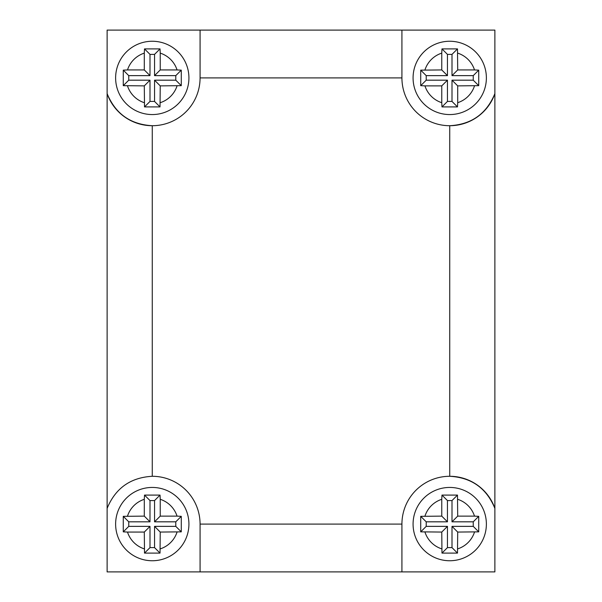 <?xml version="1.0" encoding="UTF-8"?>
<svg xmlns="http://www.w3.org/2000/svg" width="602" height="602" viewBox="0 0 602 602"><rect width="100%" height="100%" fill="white"/><g stroke="black" fill="none" stroke-linecap="round" stroke-linejoin="round"><path stroke-width="0.9" d="M115.622 77.906A36.654 36.654 0 0 1 152.268 41.252A36.654 36.654 0 0 1 188.923 77.906A36.654 36.654 0 0 1 152.268 114.561A36.654 36.654 0 0 1 115.622 77.906A36.654 36.654 0 0 1 152.268 41.252A36.654 36.654 0 0 1 188.923 77.906M128.753 75.634L149.996 75.634L149.996 54.383L154.548 54.383L154.548 75.634L175.792 75.634L175.792 80.179L154.548 80.179L154.548 101.429L149.996 101.429L149.996 80.179L128.753 80.179L128.753 75.634L123.267 70.148L123.267 85.665L144.299 85.875L144.51 106.908L160.027 106.908L160.237 85.875L181.277 85.665L181.277 70.148L177.048 69.937A26.029 26.029 0 0 0 160.237 53.126L160.027 48.897L144.51 48.897L144.299 53.126A26.029 26.029 0 0 0 127.496 69.937L144.299 69.937L144.299 53.126M123.267 70.148L127.496 69.937M154.548 500.571L149.996 500.571L144.51 495.092L160.027 495.092L154.548 500.571L154.548 521.821L175.792 521.821L175.792 526.366L154.548 526.366L160.237 532.063L181.277 531.852L181.277 516.335L177.048 516.125A26.029 26.029 0 0 0 160.237 499.314L160.237 516.125L177.048 516.125M115.622 524.094A36.654 36.654 0 0 1 152.268 487.439A36.654 36.654 0 0 1 188.923 524.094A36.654 36.654 0 0 1 152.268 560.748A36.654 36.654 0 0 1 115.622 524.094A36.654 36.654 0 0 1 152.268 487.439A36.654 36.654 0 0 1 188.923 524.094M154.548 526.366L154.548 547.617L149.996 547.617L149.996 526.366L128.753 526.366L123.267 531.852L123.267 516.335L144.299 516.125L144.299 499.314A26.029 26.029 0 0 0 127.496 516.125M144.51 495.092L144.299 499.314M160.027 495.092L160.237 499.314M447.452 54.383L441.973 48.897L441.763 53.126L441.763 69.937L447.452 75.634L447.452 54.383L452.004 54.383L452.004 75.634L473.247 75.634L478.733 70.148L478.733 85.665L457.701 85.875L457.701 102.686A26.029 26.029 0 0 0 474.504 85.875M413.077 77.906A36.654 36.654 0 0 1 449.732 41.252A36.654 36.654 0 0 1 486.378 77.906A36.654 36.654 0 0 1 449.732 114.561A36.654 36.654 0 0 1 413.077 77.906A36.654 36.654 0 0 1 449.732 41.252A36.654 36.654 0 0 1 486.378 77.906M441.763 69.937L420.723 70.148L420.723 85.665L424.952 85.875A26.029 26.029 0 0 0 441.763 102.686L441.763 85.875L424.952 85.875M441.973 48.897L457.49 48.897L457.701 69.937L474.504 69.937A26.029 26.029 0 0 0 457.701 53.126M478.733 70.148L474.504 69.937M413.077 524.094A36.654 36.654 0 0 1 449.732 487.439A36.654 36.654 0 0 1 486.378 524.094A36.654 36.654 0 0 1 449.732 560.748A36.654 36.654 0 0 1 413.077 524.094A36.654 36.654 0 0 1 449.732 487.439A36.654 36.654 0 0 1 486.378 524.094M441.763 516.125L447.452 521.821L447.452 500.571L452.004 500.571L452.004 521.821L473.247 521.821L473.247 526.366L452.004 526.366L452.004 547.617L447.452 547.617L447.452 526.366L441.763 532.063L420.723 531.852L420.723 516.335L441.763 516.125L441.763 499.314A26.029 26.029 0 0 0 424.952 516.125M447.452 500.571L441.973 495.092L441.763 499.314M441.973 495.092L457.49 495.092L457.701 516.125L474.504 516.125A26.029 26.029 0 0 0 457.701 499.314M473.247 526.366L478.733 531.852L478.733 516.335L474.504 516.125M478.733 531.852L457.701 532.063L457.49 553.103L441.973 553.103L441.763 532.063M473.247 75.634L473.247 80.179L452.004 80.179L452.004 101.429L447.452 101.429L441.973 106.908L457.49 106.908L457.701 102.686M441.973 106.908L441.763 102.686M160.237 532.063L160.027 553.103L144.51 553.103L144.299 532.063L127.496 532.063A26.029 26.029 0 0 0 144.299 548.873M123.267 531.852L127.496 532.063M154.548 75.634L160.237 69.937L160.237 53.126M160.237 69.937L177.048 69.937M401.925 30.1L401.925 77.906A47.806 47.806 0 0 0 449.732 125.713C471.509 124.486 486.559 113.786 494.882 93.619L494.882 508.381C486.559 488.214 471.509 477.514 449.732 476.287L449.732 125.713A47.806 47.806 0 0 0 494.882 93.619L494.882 30.1L107.118 30.1L107.118 571.9L494.882 571.9L494.882 508.381A47.806 47.806 0 0 0 401.925 524.094L401.925 571.9M200.075 571.9L200.075 524.094A47.806 47.806 0 0 0 152.268 476.287L152.268 125.713C130.491 124.486 115.441 113.786 107.118 93.619A47.806 47.806 0 0 0 200.075 77.906L200.075 30.1M401.925 77.906L200.075 77.906M200.075 524.094L401.925 524.094M152.268 476.287C130.491 477.514 115.441 488.214 107.118 508.381M149.996 75.634L144.299 69.937M149.996 54.383L144.51 48.897M154.548 54.383L160.027 48.897M175.792 75.634L181.277 70.148M175.792 80.179L181.277 85.665M154.548 80.179L160.237 85.875M154.548 101.429L160.027 106.908M149.996 101.429L144.51 106.908M149.996 80.179L144.299 85.875M128.753 80.179L123.267 85.665M154.548 521.821L160.237 516.125M175.792 521.821L181.277 516.335M175.792 526.366L181.277 531.852M154.548 547.617L160.027 553.103M149.996 547.617L144.51 553.103M149.996 526.366L144.299 532.063M128.753 526.366L128.753 521.821L123.267 516.335M128.753 521.821L149.996 521.821L144.299 516.125M149.996 500.571L149.996 521.821M452.004 54.383L457.49 48.897M452.004 75.634L457.701 69.937M473.247 80.179L478.733 85.665M452.004 80.179L457.701 85.875M452.004 101.429L457.49 106.908M447.452 101.429L447.452 80.179L441.763 85.875M447.452 80.179L426.208 80.179L420.723 85.665M447.452 75.634L426.208 75.634L426.208 80.179M426.208 75.634L420.723 70.148M452.004 500.571L457.49 495.092M452.004 521.821L457.701 516.125M473.247 521.821L478.733 516.335M452.004 526.366L457.701 532.063M452.004 547.617L457.49 553.103M447.452 547.617L441.973 553.103M447.452 526.366L426.208 526.366L420.723 531.852M426.208 526.366L426.208 521.821L420.723 516.335M447.452 521.821L426.208 521.821M441.763 53.126A26.029 26.029 0 0 0 424.952 69.937M457.701 548.873A26.029 26.029 0 0 0 474.504 532.063M424.952 532.063A26.029 26.029 0 0 0 441.763 548.873M160.237 548.873A26.029 26.029 0 0 0 177.048 532.063M127.496 85.875A26.029 26.029 0 0 0 144.299 102.686M160.237 102.686A26.029 26.029 0 0 0 177.048 85.875"/></g></svg>
